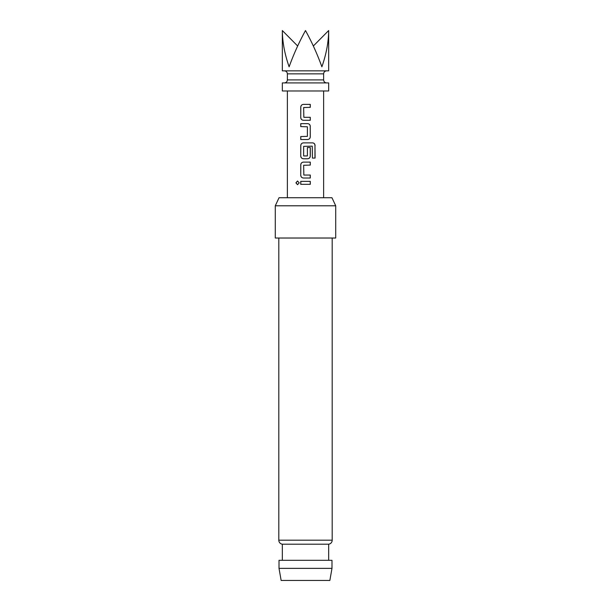 <?xml version="1.0" encoding="UTF-8"?>
<svg xmlns="http://www.w3.org/2000/svg" width="611" height="611" viewBox="0 0 611 611"><rect width="100%" height="100%" fill="white"/><g stroke="black" fill="none" stroke-linecap="round" stroke-linejoin="round"><path stroke-width="0.92" d="M297.572 181.016L296.03 182.849L297.58 184.682M299.214 182.849L297.526 181.016L295.923 182.849L297.534 184.682L299.214 182.849M313.336 46.001L328.665 30.55L328.665 70.838L282.335 70.838L282.335 30.55L297.664 46.001M328.665 30.55C328.565 42.067 326.305 54.15 321.882 66.805C317.315 54.15 311.854 42.067 305.5 30.55C299.146 42.067 293.685 54.15 289.118 66.805C284.695 54.15 282.435 42.067 282.335 30.55M303.843 117.312L303.644 107.544L310.296 107.345L310.296 104.382L303.453 104.382C301.788 104.542 300.879 105.466 300.742 107.146L300.742 117.511C300.887 119.198 301.788 120.115 303.453 120.275L310.296 120.275L310.296 117.312L303.843 117.312M310.296 126.393C310.151 124.705 309.25 123.789 307.585 123.628L300.742 123.628L300.742 126.592L307.394 126.79L307.394 136.36L300.742 136.559L300.742 139.522L307.585 139.522C309.25 139.361 310.159 138.437 310.296 136.757L310.243 126.393C310.098 124.705 309.212 123.789 307.562 123.628M315.077 145.639C314.963 143.952 314.146 143.035 312.626 142.875L303.453 142.875C301.788 143.035 300.879 143.959 300.742 145.639L300.742 156.004C300.887 157.691 301.788 158.608 303.453 158.768L307.585 158.768C309.25 158.608 310.159 157.684 310.296 156.004L310.296 147.518L307.394 147.518L307.394 155.935L303.644 155.935L303.644 146.357L312.259 146.159L312.442 158.073L315.077 158.073L314.971 145.639C314.856 143.952 314.046 143.035 312.549 142.875M303.843 175.052L303.644 165.283L310.296 165.085L310.296 162.121L303.453 162.121C301.788 162.282 300.879 163.206 300.742 164.886L300.742 175.25C300.887 176.938 301.788 177.854 303.453 178.015L310.296 178.015L310.296 175.052L303.843 175.052M300.742 181.368L300.742 184.331L310.296 184.331L310.296 181.368L300.742 181.368M289.118 90.978L328.665 90.978L328.665 82.92L282.335 82.92L282.335 90.978L289.118 90.978M329.856 580.45L281.144 580.45L279.013 568.367L331.987 568.367L329.856 580.45M278.807 238.023L278.807 540.193A4.025 4.025 0 0 0 282.335 544.195L282.335 560.31M332.193 238.023L332.193 540.193A4.025 4.025 0 0 1 328.665 544.195L282.335 544.195M275.286 205.792L279.044 197.735L331.956 197.735L335.714 205.792L275.286 205.792L275.286 238.023L335.714 238.023L335.714 205.792M328.665 544.195L328.665 560.31M331.987 568.367L331.987 560.31L279.013 560.31L279.013 568.367M300.795 181.368L300.795 184.331M310.243 184.331L310.243 181.368M310.243 165.085L310.243 162.121M303.476 162.121C301.826 162.282 300.933 163.206 300.795 164.886L300.742 164.886M300.795 164.886L300.742 175.25M300.795 175.25C300.933 176.938 301.826 177.854 303.476 178.015M310.243 178.015L310.243 175.052M314.971 158.073L314.971 145.639M303.476 142.875C301.826 143.035 300.933 143.959 300.795 145.639L300.742 145.639M300.795 145.639L300.742 156.004M300.795 156.004C300.933 157.691 301.826 158.608 303.476 158.768M307.562 158.768C309.212 158.608 310.105 157.684 310.243 156.004L310.296 156.004M310.243 156.004L310.243 147.518M307.562 139.522C309.212 139.361 310.105 138.437 310.243 136.757L310.296 136.757M310.243 136.757L310.243 126.393M300.795 123.628L300.795 126.592M300.795 136.559L300.795 139.522M310.243 107.345L310.243 104.382M303.476 104.382C301.826 104.542 300.933 105.466 300.795 107.146L300.742 107.146M300.795 107.146L300.742 117.511M300.795 117.511C300.933 119.198 301.826 120.115 303.476 120.275M310.243 120.275L310.243 117.312M284.352 70.838C286.2 71.029 287.208 72.037 287.369 73.855L323.631 73.855L323.631 79.904L287.369 79.904C287.208 81.721 286.2 82.722 284.352 82.92M278.807 540.193L332.193 540.193M323.631 197.735L323.631 90.978M287.369 197.735L287.369 90.978M323.631 73.855C323.792 72.037 324.8 71.029 326.648 70.838M287.369 73.855L287.369 79.904M323.631 79.904C323.792 81.721 324.8 82.722 326.648 82.92"/></g></svg>
